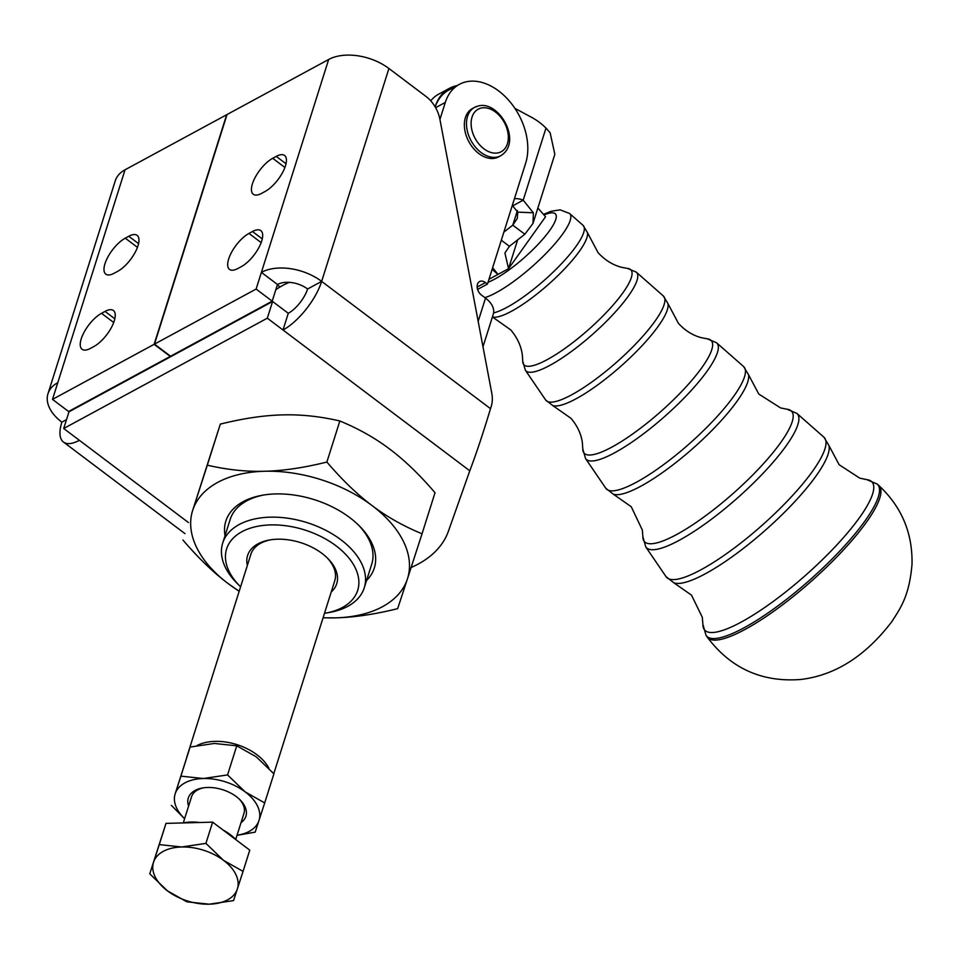 <?xml version="1.0" encoding="UTF-8"?>
<svg xmlns="http://www.w3.org/2000/svg" width="960" height="960" viewBox="0 0 960 960"><rect width="100%" height="100%" fill="white"/><g stroke="black" fill="none" stroke-linecap="round" stroke-linejoin="round"><path stroke-width="1.44" d="M366.576 580.464A77.844 47.088 -162.5 0 0 359.124 525.696A77.844 47.088 -162.5 0 0 275.64 493.932A77.844 47.088 -162.5 0 0 262.596 495.192A77.844 47.088 -162.5 0 0 225.024 535.728M240.6 586.812A68.724 41.58 17.5 0 1 240.036 586.26A68.724 41.58 17.5 0 1 241.908 531.72A68.724 41.58 17.5 0 1 336.048 545.832A68.724 41.58 17.5 0 1 342.42 607.488A68.724 41.58 17.5 0 1 325.26 613.188L329.22 612.504A74.22 44.904 -162.5 0 0 347.76 606.348A74.22 44.904 -162.5 0 0 364.26 587.796L371.724 564.168A74.22 44.904 -162.5 0 0 358.164 524.748M323.1 617.676A112.704 68.184 -162.5 0 0 335.472 617.856A112.704 68.184 -162.5 0 0 382.5 606.684A112.704 68.184 -162.5 0 0 407.436 578.868L397.656 608.652C374.652 614.364 353.916 617.436 335.472 617.856L323.052 617.82M422.04 533.796L407.436 578.868A112.704 68.184 -162.5 0 0 372.048 505.56A112.704 68.184 -162.5 0 0 264.684 471.252A112.704 68.184 -162.5 0 0 217.656 482.424A112.704 68.184 -162.5 0 0 192.72 510.252L207.324 465.18C227.088 469.764 246.204 471.792 264.684 471.252C283.128 470.832 303.864 467.76 326.88 462.048C342.276 480.036 357.336 494.544 372.048 505.56C386.724 516.696 403.392 526.104 422.04 533.796L435.024 492.72C419.628 474.744 404.568 460.236 389.856 449.208C375.18 438.072 358.512 428.664 339.852 420.984C320.1 416.388 300.972 414.36 282.492 414.9C264.048 415.332 243.324 418.404 220.308 424.104L192.72 510.252A112.704 68.184 -162.5 0 0 228.108 583.548C213.396 572.52 198.336 558.024 182.94 540.036M364.26 587.796A74.22 44.904 -162.5 0 0 325.044 529.944A74.22 44.904 -162.5 0 0 239.208 524.52A74.22 44.904 -162.5 0 0 222.708 543.06A74.22 44.904 -162.5 0 0 237.18 583.416L240.036 586.26M263.928 494.976A74.22 44.904 -162.5 0 0 246.672 500.892A74.22 44.904 -162.5 0 0 230.172 519.444L222.708 543.06M259.692 308.484A109.956 66.516 17.5 0 1 260.016 307.776M275.832 289.692A109.956 66.516 17.5 0 1 282.336 285.66A109.956 66.516 17.5 0 1 289.296 282.348M331.224 591.972A46.728 28.272 -162.5 0 0 327.612 558.276A46.728 28.272 -162.5 0 0 269.664 539.964A46.728 28.272 -162.5 0 0 257.988 543.84A46.728 28.272 -162.5 0 0 247.344 565.464M326.88 557.568A43.98 26.604 17.5 0 1 334.764 580.776L273.792 773.7M187.212 755.82A43.98 26.604 -162.5 0 0 186.9 756.72L250.884 554.268A43.98 26.604 17.5 0 1 260.664 543.276A43.98 26.604 17.5 0 1 270.672 539.808M439.932 119.436L445.308 102.42A54.984 37.8 -118.4 0 1 459.312 84.384L448.788 90.084A54.984 37.8 -118.4 0 0 435.168 106.92L435.312 106.404A54.984 37.8 -118.4 0 1 449.328 88.368A54.984 37.8 -118.4 0 1 453.204 86.664A54.984 37.8 -118.4 0 1 456.972 85.656M514.884 108.336L532.092 117.624A54.984 37.8 -118.4 0 1 541.02 123.612A54.984 37.8 -118.4 0 1 545.988 128.076L550.128 132.744L554.844 154.296L532.992 223.44L524.844 234.24L512.784 225.144L503.88 232.104M512.232 205.704A27.492 18.9 -118.4 0 1 512.676 205.884L523.2 200.172A27.492 18.9 61.6 0 0 515.46 198.66A27.492 18.9 61.6 0 0 514.428 198.732M268.956 768.336A43.98 26.604 -162.5 0 0 256.932 754.752A43.98 26.604 -162.5 0 0 197.148 745.476M186.9 756.72A43.98 26.604 -162.5 0 0 186.72 757.344M478.176 321.336L485.508 298.128L481.488 295.092A8.244 5.664 -118.4 0 1 477.432 284.292A8.244 5.664 -118.4 0 1 479.532 281.58A8.244 5.664 -118.4 0 1 485.448 282.576L487.452 284.088L477.588 289.428M154.488 344.124L170.568 356.244L272.196 301.176L256.116 289.056L154.488 344.124L227.04 114.528L328.668 59.472A43.98 26.604 -162.5 0 1 388.92 68.496L425.904 96.372A27.492 18.9 -118.4 0 1 434.892 106.44A27.492 18.9 -118.4 0 1 439.896 119.268L491.76 393.084A27.492 18.9 -118.4 0 1 492.312 399.984A27.492 18.9 -118.4 0 1 491.28 406.212L490.5 408.672C483.336 432.528 476.436 453.24 469.788 470.796L448.404 531.24A137.448 83.148 17.5 0 1 411.132 567.492M90.444 348.384A23.088 9.276 127 0 1 82.08 349.284A23.088 9.276 127 0 1 81.24 338.832A23.088 9.276 127 0 1 101.52 313.32L105.036 311.412A23.088 9.276 127 0 1 113.388 310.5A23.088 9.276 127 0 1 114.24 320.952A23.088 9.276 127 0 1 93.948 346.476L90.444 348.384M237.888 268.488A23.088 9.276 127 0 1 229.524 269.4A23.088 9.276 127 0 1 228.684 258.948A23.088 9.276 127 0 1 248.964 233.424L252.48 231.528A23.088 9.276 127 0 1 260.832 230.616A23.088 9.276 127 0 1 261.684 241.068A23.088 9.276 127 0 1 241.392 266.592L237.888 268.488M114.18 273.24A23.088 9.276 127 0 1 105.828 274.152A23.088 9.276 127 0 1 104.976 263.7A23.088 9.276 127 0 1 125.268 238.176L128.772 236.268A23.088 9.276 127 0 1 137.136 235.368A23.088 9.276 127 0 1 137.976 245.82A23.088 9.276 127 0 1 117.696 271.332L114.18 273.24M261.636 193.356A23.088 9.276 127 0 1 253.272 194.256A23.088 9.276 127 0 1 252.432 183.804A23.088 9.276 127 0 1 272.712 158.292L276.228 156.384A23.088 9.276 127 0 1 284.58 155.484A23.088 9.276 127 0 1 285.432 165.924A23.088 9.276 127 0 1 265.14 191.448L261.636 193.356M500.712 155.748L498.6 156.9A27.492 18.9 -118.4 0 1 466.836 137.316A27.492 18.9 -118.4 0 1 472.416 108.552L474.516 107.412A27.492 18.9 61.6 0 0 468.948 136.164A27.492 18.9 61.6 0 0 497.568 156.96A27.492 18.9 61.6 0 0 500.712 155.748C523.08 142.212 499.008 99.768 478.068 106.044L474.516 107.412A27.492 18.9 61.6 0 1 477.66 106.2M182.892 822.936A41.232 24.948 17.5 0 1 190.956 822.048A41.232 24.948 17.5 0 1 199.668 822.504M222.996 829.98A41.232 24.948 17.5 0 1 236.196 839.928M153.564 862.2L159.276 844.608L181.656 846.984L205.92 843.384L223.548 860.364L243.06 871.38L233.544 900.6L209.28 904.188A43.98 26.604 -162.5 0 0 227.628 899.832A43.98 26.604 -162.5 0 0 237.36 888.972A43.98 26.604 -162.5 0 0 223.548 860.364A43.98 26.604 -162.5 0 0 181.656 846.984A43.98 26.604 -162.5 0 0 163.308 851.34A43.98 26.604 -162.5 0 0 153.564 862.2A43.98 26.604 -162.5 0 0 167.376 890.808A43.98 26.604 -162.5 0 0 209.28 904.188L186.888 901.824L167.376 890.808L149.76 873.828L153.564 862.2M203.568 787.812A27.492 16.632 -162.5 0 0 191.544 796.776L183.3 822.852M237.06 835.212A43.98 26.604 -162.5 0 0 249.264 831.372A43.98 26.604 -162.5 0 0 258.996 820.512A43.98 26.604 -162.5 0 0 245.184 791.904L264.696 802.92L273.9 773.82L256.272 756.84L236.76 745.824L214.368 743.46L190.104 747.048L175.2 793.74A43.98 26.604 -162.5 0 0 184.632 818.652M264.696 802.92L255.18 832.14L237.012 835.356M203.292 778.524A43.98 26.604 -162.5 0 0 184.932 782.88A43.98 26.604 -162.5 0 0 175.2 793.74L180.9 776.148L203.292 778.524L227.556 774.924L245.184 791.904A43.98 26.604 -162.5 0 0 203.292 778.524M241.032 822.636A30.204 18.276 -162.5 0 0 240.012 799.812A30.204 18.276 -162.5 0 0 207.612 787.476A30.204 18.276 -162.5 0 0 202.56 787.968A30.204 18.276 -162.5 0 0 188.604 806.064M501.324 240.216L509.4 246.312L504.924 252.984L508.536 268.704L497.976 274.416L492.12 269.34M517.644 239.868L508.536 268.704L545.568 216.732L537.864 208.02M488.964 279.3L497.988 274.392L492.636 267.672M235.728 839.424L243.96 813.348A27.492 16.632 -162.5 0 0 239.268 799.092M184.584 818.772L171.384 805.368M227.556 774.924L236.76 745.824M180.9 776.148L190.104 747.048M243.06 871.38L249.768 850.152L212.628 822.156L205.92 843.384M212.628 822.156L165.984 823.38L159.276 844.608M165.984 823.38L149.76 873.828M68.988 411.804L272.604 301.488L288.276 313.308L283.008 330L267.324 318.18L63.708 428.508L68.988 411.804M277.608 180.132A23.088 9.276 -53 0 0 276.324 181.728M130.164 260.028A23.088 9.276 -53 0 0 128.88 261.612M253.86 255.276A23.088 9.276 -53 0 0 252.588 256.86M272.604 301.488L267.324 318.18M68.58 411.504L170.22 356.436L154.128 344.316L52.5 399.384L68.58 411.504M66.516 419.616L61.86 422.148A43.98 26.604 17.5 0 1 48 393.672A43.98 26.604 17.5 0 1 57.78 382.68L52.5 399.384M63.708 428.508L79.392 440.316A43.98 17.676 127 0 1 63.468 442.044A43.98 17.676 127 0 1 61.86 422.148M272.196 301.176L277.476 284.484L261.396 272.364L328.668 59.472M256.116 289.056L261.396 272.364A43.98 26.604 -162.5 0 1 321.648 281.388L307.596 288.996A21.996 13.308 -162.5 0 0 277.476 284.484M48 393.672L115.284 180.78A43.98 26.604 17.5 0 1 125.052 169.788L226.692 114.72L154.128 344.316M106.416 335.16A23.088 9.276 -53 0 0 105.132 336.756M288.276 313.308A21.996 8.832 -53 0 0 307.596 288.996M388.92 68.496L321.648 281.388A43.98 17.676 127 0 1 283.008 330L469.788 470.796M485.508 298.128A24.744 14.964 17.5 0 1 493.296 314.136L482.988 346.764M487.452 284.088L525.708 163.032A54.984 37.8 -118.4 0 0 509.76 101.52A54.984 37.8 -118.4 0 0 459.312 84.384M277.344 284.904L280.068 286.944M449.328 88.368L438.792 94.08A54.984 37.8 61.6 0 0 430.716 100.824M509.4 246.312L524.844 234.24M517.404 210.528L512.784 225.144L517.26 218.472L517.764 212.124L512.676 205.884M545.988 128.076L523.2 200.172L533.352 212.784L532.992 223.44M325.26 613.188A68.724 41.58 17.5 0 1 324.48 613.32M239.16 591.348L228.108 583.548A112.704 68.184 -162.5 0 0 239.22 591.168M326.88 462.048L339.852 420.984M207.324 465.18L220.308 424.104M492.42 316.944A64.092 14.844 -41.5 0 0 532.728 297.288A64.092 14.844 -41.5 0 0 579.468 251.172A64.092 14.844 -41.5 0 0 587.4 232.536L598.068 252.672C605.004 260.208 612.924 265.104 621.852 267.372L627.636 268.44A71.496 16.56 138.5 0 1 623.064 292.596A71.496 16.56 138.5 0 1 561.612 350.736A71.496 16.56 138.5 0 1 522.732 361.152L525.36 370.212A74.064 17.148 -41.5 0 0 549.972 365.316A74.064 17.148 -41.5 0 0 628.44 295.944A74.064 17.148 -41.5 0 0 636.3 272.16L627.636 268.44M667.932 303.552L663.324 295.944A78.576 18.192 138.5 0 1 654.996 321.168A78.576 18.192 138.5 0 1 571.752 394.764A78.576 18.192 138.5 0 1 545.628 399.96L552.612 405.456A77.496 17.94 -41.5 0 0 601.116 382.38A77.496 17.94 -41.5 0 0 658.344 326.1A77.496 17.94 -41.5 0 0 667.932 303.552L678.42 323.352C685.164 330.672 692.784 335.436 701.28 337.668L707.352 338.844A84.9 19.656 138.5 0 1 701.94 367.512A84.9 19.656 138.5 0 1 628.968 436.548A84.9 19.656 138.5 0 1 582.792 448.932L585.564 458.568A87.456 20.244 -41.5 0 0 614.64 452.784A87.456 20.244 -41.5 0 0 707.316 370.86A87.456 20.244 -41.5 0 0 716.58 342.78L707.352 338.844M748.452 374.58L743.616 366.564A91.968 21.3 138.5 0 1 733.872 396.084A91.968 21.3 138.5 0 1 636.42 482.232A91.968 21.3 138.5 0 1 605.844 488.316L613.2 494.112A90.9 21.048 -41.5 0 0 670.092 467.028A90.9 21.048 -41.5 0 0 737.208 401.016A90.9 21.048 -41.5 0 0 748.452 374.58L758.772 394.032L780.576 407.928L787.08 409.236A98.304 22.764 138.5 0 1 780.804 442.44A98.304 22.764 138.5 0 1 696.312 522.372A98.304 22.764 138.5 0 1 642.852 536.7L645.78 546.936A100.86 23.352 -41.5 0 0 679.308 540.264A100.86 23.352 -41.5 0 0 786.18 445.788A100.86 23.352 -41.5 0 0 796.872 413.4L787.08 409.236M828.972 445.608L823.908 437.184A105.372 24.396 138.5 0 1 812.736 471.012A105.372 24.396 138.5 0 1 701.088 569.712A105.372 24.396 138.5 0 1 666.06 576.684L673.788 582.756A104.292 24.144 -41.5 0 0 739.068 551.688A104.292 24.144 -41.5 0 0 816.072 475.944A104.292 24.144 -41.5 0 0 828.972 445.608L839.124 464.724L859.752 478.14L866.82 479.64A111.708 25.86 138.5 0 1 859.692 517.368A111.708 25.86 138.5 0 1 763.668 608.208A111.708 25.86 138.5 0 1 702.912 624.492L706.056 635.412A114.288 26.46 -41.5 0 0 744.036 627.816A114.288 26.46 -41.5 0 0 865.116 520.764A114.288 26.46 -41.5 0 0 877.26 484.104L866.82 479.64M114.816 318.792L105.036 311.412M262.272 238.908L252.48 231.528M138.564 243.648L128.772 236.268M286.008 163.764L276.228 156.384M498.48 152.772A24.192 16.632 -118.4 0 1 473.292 134.472A24.192 16.632 -118.4 0 1 480.96 108.108A24.192 16.632 -118.4 0 1 506.148 126.408A24.192 16.632 -118.4 0 1 498.48 152.772M745.188 629.352A114.504 26.508 -41.5 0 0 866.508 522.096A114.504 26.508 -41.5 0 0 878.676 485.364C901.632 506.736 912.744 533.088 912 564.408C909.3 595.332 901.236 607.176 891.672 621.852C865.428 656.172 835.116 675.384 800.736 679.476C761.784 682.464 730.584 668.292 707.136 636.972A114.504 26.508 -41.5 0 0 745.188 629.352M587.4 232.536L583.044 225.324A65.172 15.084 138.5 0 1 576.132 246.24A65.172 15.084 138.5 0 1 507.084 307.284A65.172 15.084 138.5 0 1 493.596 312.9M484.848 297.624A62.928 14.568 -41.5 0 0 496.248 292.632A62.928 14.568 -41.5 0 0 562.92 233.688A62.928 14.568 -41.5 0 0 569.592 213.492L560.16 209.856L551.028 211.284L543.492 214.38M544.008 214.968A52.008 12.048 138.5 0 1 549.732 230.436A52.008 12.048 138.5 0 1 488.028 282.288M284.892 167.472L272.712 158.292M137.448 247.356L125.268 238.176M261.144 242.604L248.964 233.424M125.052 169.788L57.78 382.68M113.7 322.5L101.52 313.32M321.648 281.388L490.5 408.672M78.564 406.092L78.372 406.716M79.392 440.316L188.472 522.552M477.144 287.076L485.448 282.576M435.612 107.676L445.308 102.42M517.764 212.124L533.352 212.784M702.912 624.492L702.3 617.292L691.512 595.164L673.788 582.756M642.852 536.7L642.348 530.088L631.248 506.736L613.2 494.112M582.792 448.932L582.372 442.752C581.208 434.052 577.404 425.904 570.972 418.308L552.612 405.456M522.732 361.152L522.372 355.284C521.22 346.152 517.332 337.68 510.708 329.868L492.408 316.956M706.056 635.412L707.136 636.972M645.78 546.936L666.06 576.684M585.564 458.568L605.844 488.316M525.36 370.212L545.628 399.96M569.592 213.492L583.044 225.324M636.3 272.16L663.324 295.944M716.58 342.78L743.616 366.564M796.872 413.4L823.908 437.184M877.26 484.104L878.676 485.364M63.468 442.044L184.968 533.64"/></g></svg>

